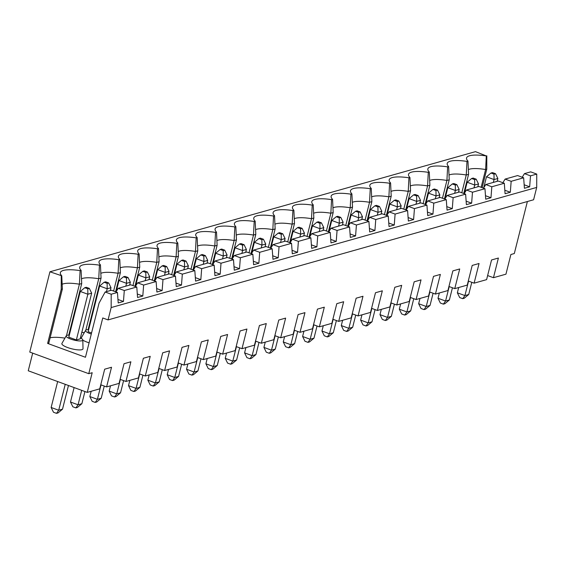 <?xml version="1.0" encoding="UTF-8"?>
<svg xmlns="http://www.w3.org/2000/svg" width="565" height="565" viewBox="0 0 565 565"><rect width="100%" height="100%" fill="white"/><g stroke="black" fill="none" stroke-linecap="round" stroke-linejoin="round"><path stroke-width="0.85" d="M115.592 291.78L120.401 272.627L119.787 259.413A29.648 7.289 -165.9 0 1 118.325 256.75A29.648 7.289 -165.9 0 1 138.135 254.236L137.429 267.824L132.966 285.6M134.936 286.321L139.746 267.167L139.131 253.953L138.135 254.236M139.131 253.953A29.648 7.289 -165.9 0 1 137.662 251.291A29.648 7.289 -165.9 0 1 157.48 248.77L156.773 262.358L152.31 280.141M154.28 280.862L159.09 261.708L158.475 248.494L157.48 248.77M158.475 248.494A29.648 7.289 -165.9 0 1 157.006 245.832A29.648 7.289 -165.9 0 1 176.824 243.31L176.118 256.898L171.654 274.675M173.617 275.402L178.434 256.249L177.82 243.028L176.824 243.31M177.82 243.028A29.648 7.289 -165.9 0 1 176.351 240.365A29.648 7.289 -165.9 0 1 196.168 237.851L195.462 251.439L190.991 269.215M192.962 269.936L197.771 250.789L197.164 237.568L196.168 237.851M197.164 237.568A29.648 7.289 -165.9 0 1 195.695 234.906A29.648 7.289 -165.9 0 1 215.505 232.392L214.806 245.98L210.335 263.756M212.306 264.477L217.115 245.323L216.508 232.109L215.505 232.392M216.508 232.109A29.648 7.289 -165.9 0 1 215.039 229.447A29.648 7.289 -165.9 0 1 234.849 226.932L234.143 240.521L229.68 258.297M231.65 259.017L236.46 239.864L235.845 226.65L234.849 226.932M235.845 226.65A29.648 7.289 -165.9 0 1 234.383 223.987A29.648 7.289 -165.9 0 1 254.194 221.466L253.487 235.054L249.024 252.838M250.994 253.558L255.804 234.404L255.189 221.183L254.194 221.466M255.189 221.183A29.648 7.289 -165.9 0 1 253.727 218.528A29.648 7.289 -165.9 0 1 273.538 216.007L272.831 229.595L268.368 247.371M270.338 248.091L275.148 228.945L274.534 215.724L273.538 216.007M274.534 215.724A29.648 7.289 -165.9 0 1 273.065 213.062A29.648 7.289 -165.9 0 1 292.882 210.547L292.176 224.136L287.712 241.912M289.683 242.632L294.492 223.479L293.878 210.265L292.882 210.547M293.878 210.265A29.648 7.289 -165.9 0 1 292.409 207.602A29.648 7.289 -165.9 0 1 312.226 205.088L311.52 218.676L307.056 236.453M309.02 237.173L313.836 218.019L313.222 204.805L312.226 205.088M313.222 204.805A29.648 7.289 -165.9 0 1 311.753 202.143A29.648 7.289 -165.9 0 1 331.57 199.622L330.864 213.217L326.393 230.993M328.364 231.714L333.173 212.56L332.566 199.346L331.57 199.622M332.566 199.346A29.648 7.289 -165.9 0 1 331.097 196.684A29.648 7.289 -165.9 0 1 350.907 194.162L350.208 207.751L345.738 225.534M347.708 226.254L352.518 207.101L351.91 193.88L350.907 194.162M351.91 193.88A29.648 7.289 -165.9 0 1 350.441 191.224A29.648 7.289 -165.9 0 1 370.252 188.703L369.545 202.291L365.082 220.068M367.052 220.788L371.862 201.641L371.247 188.42L370.252 188.703M371.247 188.42A29.648 7.289 -165.9 0 1 369.785 185.758A29.648 7.289 -165.9 0 1 389.596 183.244L388.889 196.832L384.426 214.608M386.396 215.329L391.206 196.175L390.592 182.961L389.596 183.244M390.592 182.961A29.648 7.289 -165.9 0 1 389.13 180.299A29.648 7.289 -165.9 0 1 408.94 177.784L408.234 191.373L403.77 209.149M405.741 209.869L410.55 190.716L409.936 177.502L408.94 177.784M409.936 177.502A29.648 7.289 -165.9 0 1 408.467 174.839A29.648 7.289 -165.9 0 1 428.284 172.318L427.578 185.906L423.114 203.69M425.085 204.41L429.894 185.256L429.28 172.043L428.284 172.318M429.28 172.043A29.648 7.289 -165.9 0 1 427.811 169.38A29.648 7.289 -165.9 0 1 447.628 166.859L446.922 180.447L442.459 198.223M444.422 198.951L449.239 179.797L448.624 166.576L447.628 166.859M448.624 166.576A29.648 7.289 -165.9 0 1 447.155 163.914A29.648 7.289 -165.9 0 1 466.973 161.399L466.266 174.988L461.796 192.764M463.766 193.484L468.576 174.331L467.968 161.117L466.973 161.399M467.968 161.117A29.648 7.289 -165.9 0 1 466.499 158.454A29.648 7.289 -165.9 0 1 486.31 155.94L485.61 169.528L481.14 187.305M111.199 294.224L117.442 292.458L111.397 290.248L105.147 292.006L111.199 294.224L111.157 307.565L108.049 319.91L102.759 317.968L88.762 373.684L29.761 352.073L49.932 271.786L475.483 151.646L486.31 155.94M49.932 271.786L61.762 275.798A29.648 7.289 -165.9 0 1 60.293 273.135A29.648 7.289 -165.9 0 1 80.103 270.614L79.404 284.202L66.508 335.546M68.768 335.109L81.713 283.552L81.106 270.331L80.103 270.614M81.106 270.331A29.648 7.289 -165.9 0 1 79.637 267.676A29.648 7.289 -165.9 0 1 99.447 265.155L98.741 278.743L85.845 330.087M88.105 329.649L101.057 278.093L100.443 264.872L99.447 265.155M100.443 264.872A29.648 7.289 -165.9 0 1 98.981 262.209A29.648 7.289 -165.9 0 1 118.791 259.695L118.085 273.283L113.621 291.06M119.787 259.413L118.791 259.695M91.657 293.157L80.174 338.873L76.367 339.953L68.803 337.178L80.287 291.462L84.771 287.712L87.794 288.821L89.319 288.39L91.657 293.157L87.85 294.231L87.794 288.821M81.713 283.552L79.404 284.202A26.145 6.427 -165.9 0 0 62.15 284.273M81.487 278.806A26.145 6.427 -165.9 0 1 98.741 278.743L101.057 278.093M69.46 332.354A26.145 6.427 -165.9 0 1 70.053 332.22M81.819 332.333A26.145 6.427 -165.9 0 1 84.27 332.672M105.147 292.006L99.052 303.13L85.456 357.264L47.63 343.414L48.788 343.082L62.369 289.012L61.762 275.798M50.115 337.814A26.145 6.427 -165.9 0 1 64.926 338.131M88.762 373.684L92.187 372.716L87.25 392.378L99.744 388.854L104.68 369.192L111.531 367.257L106.594 386.919L119.081 383.388L124.025 363.726L130.875 361.791L125.939 381.46L138.425 377.929L143.369 358.267L150.219 356.331L145.283 375.993L157.769 372.469L162.706 352.807L169.564 350.872L164.627 370.534L158.793 368.401M125.939 381.46L120.105 379.32M87.25 392.378L28.25 370.774L32.678 353.146M57.658 381.545L51.147 407.478L58.711 410.247L62.517 409.173L58.04 412.923L56.514 413.354L58.711 410.247L65.229 384.313M68.464 385.5L62.517 409.173M76.367 339.953L87.85 294.231L80.287 291.462M91.558 332.969L88.147 331.719L99.631 286.003L104.115 282.253L107.138 283.362L108.664 282.931L105.634 281.822L104.115 282.253M530.507 175.849L524.454 173.632L530.697 171.866L536.75 174.084L530.507 175.849L529.659 186.796L524.419 188.279L523.649 177.784L511.163 181.309L510.322 192.255L505.075 193.739L504.305 183.244L491.818 186.768L490.978 197.722L485.731 199.198L484.968 188.703L472.474 192.227L471.634 203.181L466.393 204.657L465.624 194.162L453.13 197.694L452.29 208.64L447.049 210.124L446.279 199.629L433.793 203.153L432.945 214.1L427.705 215.583L426.935 205.088L414.449 208.612L413.601 219.566L408.361 221.042L407.591 210.547L395.105 214.071L394.257 225.025L389.017 226.501L388.247 216.007L375.76 219.538L374.92 230.485L369.672 231.961L368.903 221.473L356.416 224.997L355.576 235.944L350.328 237.427L349.565 226.932L337.072 230.456L336.231 241.403L330.991 242.886L330.221 232.392L317.728 235.916L316.887 246.87L311.647 248.346L310.877 237.851L298.391 241.375L297.543 252.329L292.303 253.805L291.533 243.31L279.046 246.841L278.199 257.788L272.959 259.271L272.189 248.777L259.702 252.301L258.855 263.248L253.614 264.731L252.845 254.236L240.358 257.76L239.518 268.707L234.27 270.19L233.5 259.695L221.014 263.219L220.173 274.173L214.926 275.649L214.163 265.155L201.67 268.679L200.829 279.633L195.589 281.109L194.819 270.614L182.326 274.145L181.485 285.092L176.245 286.575L175.475 276.08L162.988 279.604L162.141 290.551L156.9 292.034L156.131 281.54L143.644 285.064L142.797 296.018L137.556 297.494L136.787 286.999L124.3 290.523L123.453 301.477L118.212 302.953L117.442 292.458M69.326 335.116A8.56 2.105 14.1 0 0 67.066 335.306A8.56 2.105 14.1 0 0 66.246 335.808L61.938 343.4A10.89 2.677 14.1 0 0 71.783 348.817A10.89 2.677 14.1 0 0 83.02 348.69L82.808 339.968A8.56 2.105 14.1 0 0 80.421 337.905M66.246 335.808A8.56 2.105 14.1 0 0 70.752 339.085A8.56 2.105 14.1 0 0 82.808 339.968M108.049 319.91L533.6 199.77L536.701 187.425L111.157 307.565M62.369 289.012L61.218 289.337L47.63 343.414M61.218 289.337L61.26 275.939M536.75 174.084L536.701 187.425M120.373 379.419L116.743 393.869L120.55 392.788L116.065 396.538L114.547 396.969L116.743 393.869L109.179 391.093L110.507 385.81M109.179 391.093L111.517 395.86L114.547 396.969M123.608 380.605L120.55 392.788M135.536 286.144L138.319 275.077L145.883 277.846L145.827 272.436L147.345 272.005L144.322 270.903L142.797 271.327L145.827 272.436M145.163 280.713L145.883 277.846L149.69 276.772L148.969 279.633M142.797 271.327L138.319 275.077M139.52 262.428A26.145 6.427 -165.9 0 1 156.773 262.358L159.09 261.708M139.746 267.167L137.429 267.824A26.145 6.427 -165.9 0 0 120.175 267.888M120.401 272.627L118.085 273.283A26.145 6.427 -165.9 0 0 100.831 273.347M88.804 326.888A26.145 6.427 -165.9 0 1 89.39 326.761M88.67 329.656A8.56 2.105 14.1 0 0 86.403 329.847A8.56 2.105 14.1 0 0 85.59 330.348L81.282 337.934A10.89 2.677 14.1 0 0 81.191 338.322M82.808 340.116A10.89 2.677 14.1 0 0 89.086 342.793M158.864 256.969A26.145 6.427 -165.9 0 1 176.118 256.898L178.434 256.249M374.92 205.801L377.943 206.91L379.468 206.479L376.438 205.37L374.92 205.801L370.435 209.551L367.66 220.611M379.468 206.479L381.806 211.246L381.093 214.107M377.279 215.18L377.999 212.32L370.435 209.551M149.188 374.892L147.861 380.174L155.424 382.943L159.055 368.493M153.228 386.05L155.424 382.943L159.238 381.869L154.754 385.62L153.228 386.05L150.205 384.942L147.861 380.174M162.296 369.68L159.238 381.869M328.971 231.537L331.747 220.47L339.311 223.239L339.254 217.829L340.78 217.398L337.757 216.289L336.231 216.72L339.254 217.829M338.597 226.099L339.311 223.239L343.125 222.165L342.404 225.025M336.231 216.72L331.747 220.47M340.78 217.398L343.125 222.165M313.61 213.28A26.145 6.427 -165.9 0 1 330.864 213.217L333.173 212.56M313.836 218.019L311.52 218.676A26.145 6.427 -165.9 0 0 294.266 218.74M294.492 223.479L292.176 224.136A26.145 6.427 -165.9 0 0 274.922 224.199M197.771 250.789L195.462 251.439A26.145 6.427 -165.9 0 0 178.208 251.503M197.552 246.043A26.145 6.427 -165.9 0 1 214.806 245.98L217.115 245.323M193.442 374.694L191.916 375.125L194.113 372.024L197.92 370.951L193.442 374.694M191.916 375.125L188.894 374.016L186.549 369.256L194.113 372.024L197.743 357.574M200.985 358.761L197.92 370.951M186.549 369.256L187.877 363.973M172.572 380.584L174.769 377.484L178.575 376.41L174.098 380.16L172.572 380.584L169.549 379.482L167.205 374.715L174.769 377.484L178.399 363.034M181.64 364.22L178.575 376.41M212.913 264.3L215.689 253.233L223.253 256.009L223.196 250.592L224.722 250.168L221.692 249.059L220.173 249.49L223.196 250.592M222.539 258.869L223.253 256.009L227.059 254.928L226.346 257.795M205.378 255.627L202.355 254.518L200.829 254.949L203.852 256.058L205.378 255.627L207.722 260.394L207.002 263.255M207.722 260.394L203.909 261.468L196.345 258.699L200.829 254.949M203.195 264.328L203.909 261.468L203.852 256.058M251.595 253.381L254.377 242.314L261.941 245.083L261.885 239.673L263.41 239.242L265.748 244.009L265.027 246.87M230.605 364.206L232.801 361.099L236.608 360.025L232.123 363.775L230.605 364.206L227.575 363.097L225.237 358.33L226.565 353.047M261.221 247.943L261.941 245.083L265.748 244.009M263.41 239.242L260.38 238.133L258.855 238.564L261.885 239.673M258.855 238.564L254.377 242.314M220.173 249.49L215.689 253.233M453.13 197.694L447.084 195.476L444.825 199.092M452.29 208.64L446.788 206.628M474.657 179.606L476.182 179.176L473.159 178.067L471.634 178.498L474.657 179.606L474.713 185.016L467.149 182.248L471.634 178.498M453.815 183.526L452.29 183.957L455.312 185.066L456.838 184.635L453.815 183.526M492.496 172.608L490.978 173.038L494.001 174.14L495.526 173.716L492.496 172.608M232.257 258.841L235.033 247.774L239.518 244.024L242.54 245.132L244.066 244.702L241.036 243.593L239.518 244.024M348.315 226.078L351.091 215.011L358.655 217.779L358.598 212.369L360.124 211.939L362.462 216.706L361.748 219.566M357.942 220.64L358.655 217.779L362.462 216.706M244.066 244.702L246.404 249.469L245.69 252.329M217.087 352.115L213.457 366.565L217.264 365.484L212.786 369.235L211.261 369.665L213.457 366.565L205.893 363.789L207.221 358.507M346.663 331.443L343.64 330.334L341.295 325.567L348.859 328.336L352.666 327.262L348.188 331.012L346.663 331.443L348.859 328.336L352.489 313.886M332.884 319.253L338.71 321.386L343.654 301.724L336.797 303.659L331.86 323.321L319.366 326.845L324.31 307.183L317.452 309.119L312.516 328.781L300.029 332.312L304.966 312.643L298.108 314.578L293.171 334.247L280.685 337.771L285.622 318.109L278.771 320.044L273.827 339.706L261.341 343.23L255.507 341.098M465.624 194.162L459.571 191.952L447.084 195.476M471.634 203.181L466.132 201.168M302.091 228.324L299.069 227.215L297.543 227.646L300.573 228.754L302.091 228.324L304.436 233.084L303.716 235.951M290.283 242.456L293.065 231.389L297.543 227.646M304.436 233.084L300.629 234.164L293.065 231.389M299.909 237.025L300.629 234.164L300.573 228.754M278.354 336.917L275.296 349.106L270.812 352.857L269.293 353.28L266.263 352.179L263.919 347.411L271.49 350.18L275.296 349.106M425.685 204.233L428.468 193.166L436.032 195.935L435.975 190.525L437.494 190.094L439.838 194.861L436.032 195.935L435.311 198.795M386.997 215.152L389.779 204.085L397.343 206.861L397.287 201.451L398.812 201.02L395.783 199.911L394.257 200.342L397.287 201.451M396.623 209.721L397.343 206.861L401.15 205.78L400.43 208.647M400.649 303.899L399.321 309.182L406.892 311.951L410.515 297.508M281.229 234.214L282.747 233.783L279.724 232.674L278.199 233.105L281.229 234.214L281.285 239.624L273.721 236.855L278.199 233.105M319.91 223.288L321.436 222.857L318.413 221.755L316.887 222.179L319.91 223.288L319.974 228.698L312.41 225.929L309.627 236.996M443.377 304.132L440.354 303.031L438.009 298.264L445.573 301.032L449.38 299.959L444.902 303.709L443.377 304.132L445.573 301.032L449.203 286.582M424.033 309.599L421.01 308.49L418.665 303.723L426.229 306.491L430.043 305.418L425.558 309.168L424.033 309.599L426.229 306.491L429.859 292.041M186.033 261.087L183.011 259.978L181.485 260.409L184.508 261.517L186.033 261.087L188.378 265.854L187.658 268.714M224.722 250.168L227.059 254.928M366.007 325.977L362.977 324.868L360.639 320.108L368.203 322.876L372.01 321.803L367.525 325.546L366.007 325.977L368.203 322.876L371.834 308.426M456.838 184.635L459.183 189.402L455.376 190.476L455.312 185.066M476.182 179.176L478.527 183.943L474.713 185.016L474 187.877M459.183 189.402L458.462 192.262M445.029 198.774L447.812 187.707L452.29 183.957M454.656 193.336L455.376 190.476L447.812 187.707M433.101 293.228L430.043 305.418M338.71 321.386L351.204 317.862L356.141 298.2L362.991 296.265L358.055 315.927L370.548 312.403L375.485 292.741L382.336 290.805L377.399 310.468L389.885 306.936L394.829 287.274L401.68 285.339L396.743 305.001L409.23 301.477L414.173 281.815L421.024 279.88L416.087 299.542L428.574 296.018L433.51 276.356L440.368 274.421L435.431 294.082L429.598 291.95M396.743 305.001L390.909 302.868M437.494 190.094L434.471 188.985L432.945 189.416L435.975 190.525M282.747 233.783L285.092 238.55L281.285 239.624L280.565 242.484M272.189 248.777L266.136 246.559L253.65 250.083L259.702 252.301M251.397 253.706L253.65 250.083M258.855 263.248L253.36 261.235M468.547 281.123L464.917 295.573L457.353 292.804L459.698 297.564L462.721 298.673L464.917 295.573L468.724 294.499L464.246 298.242L462.721 298.673M233.5 259.695L227.455 257.478L214.961 261.009L221.014 263.219M212.708 264.625L214.961 261.009M220.173 274.173L214.672 272.161M321.436 222.857L323.78 227.624L323.06 230.485M323.78 227.624L319.974 228.698L319.253 231.565M283.263 341.952L290.827 344.721L294.64 343.647L290.156 347.39L288.63 347.821L285.608 346.712L283.263 341.952L284.591 336.669M297.699 331.457L294.64 343.647M288.63 347.821L290.827 344.721L294.457 330.271M341.295 325.567L342.623 320.284M355.731 315.072L352.666 327.262M529.659 186.796L524.165 184.783M523.649 177.784L517.604 175.567L505.11 179.091L511.163 181.309M522.201 177.255L524.454 173.632M240.358 257.76L234.305 255.542L232.053 259.166M239.518 268.707L234.016 266.694M252.845 254.236L246.799 252.018L234.305 255.542M249.949 358.747L252.145 355.639L255.952 354.566L251.467 358.316L249.949 358.747L246.919 357.638L244.581 352.871L245.909 347.588M355.576 235.944L350.074 233.931M349.565 226.932L343.513 224.715L331.019 228.239L337.072 230.456M356.416 224.997L350.364 222.78L348.111 226.403M429.668 180.518A26.145 6.427 -165.9 0 1 446.922 180.447L449.239 179.797M429.894 185.256L427.578 185.906A26.145 6.427 -165.9 0 0 410.324 185.977M435.431 294.082L447.918 290.558L452.855 270.896L459.712 268.961L454.769 288.623L467.262 285.099L472.199 265.43L479.056 263.502L474.113 283.164L486.606 279.633L491.543 259.971L498.394 258.036L493.457 277.697L487.623 275.565M474.113 283.164L468.286 281.024M414.449 208.612L408.396 206.395L406.143 210.018M413.601 219.566L408.107 217.546M426.935 205.088L420.883 202.87L408.396 206.395M432.945 214.1L427.451 212.087M269.293 353.28L271.49 350.18L275.113 335.73M391.206 196.175L388.889 196.832A26.145 6.427 -165.9 0 0 371.636 196.895M390.98 191.436A26.145 6.427 -165.9 0 1 408.234 191.373L410.55 190.716M486.811 155.799L486.762 169.203L482.129 187.665M486.762 169.203L485.61 169.528A26.145 6.427 -165.9 0 0 468.357 169.592M327.319 336.902L324.296 335.794L321.951 331.026L329.515 333.795L333.322 332.721L328.844 336.472L327.319 336.902L329.515 333.795L333.145 319.345M309.5 341.931L307.974 342.362L310.171 339.261L313.978 338.181L309.5 341.931M468.576 174.331L466.266 174.988A26.145 6.427 -165.9 0 0 449.013 175.051M332.954 207.821A26.145 6.427 -165.9 0 1 350.208 207.751L352.518 207.101M358.055 315.927L352.221 313.794M336.387 320.532L333.322 332.721M379.984 314.641L387.548 317.417L391.354 316.336L386.87 320.087L385.351 320.517L382.321 319.409L379.984 314.641L381.311 309.359M490.978 173.038L486.493 176.781L494.057 179.557L494.001 174.14M495.526 173.716L497.864 178.476L494.057 179.557L493.344 182.417M352.292 202.355A26.145 6.427 -165.9 0 1 369.545 202.291L371.862 201.641M493.457 277.697L505.95 274.173L510.887 254.511L514.312 253.544L527.378 201.528M454.769 288.623L448.942 286.483M300.029 332.312L294.196 330.172M407.591 210.547L401.538 208.33L389.052 211.861L395.105 214.071M386.799 215.477L389.052 211.861M394.257 225.025L388.762 223.013M211.261 369.665L208.238 368.557L205.893 363.789M377.399 310.468L371.565 308.328M360.124 211.939L357.094 210.83L355.576 211.261L358.598 212.369M355.576 211.261L351.091 215.011M404.695 315.058L406.892 311.951L410.699 310.877L406.214 314.627L404.695 315.058L401.666 313.949L399.321 309.182M246.404 249.469L242.597 250.542L235.033 247.774M241.877 253.41L242.597 250.542L242.54 245.132M220.329 353.302L217.264 365.484M310.877 237.851L304.825 235.633L292.338 239.165L298.391 241.375M316.887 246.87L311.386 244.85M457.353 292.804L458.681 287.521M319.366 326.845L313.54 324.713M307.974 342.362L304.952 341.253L302.607 336.486L310.171 339.261L313.801 324.811M225.237 358.33L232.801 361.099L236.431 346.656M360.639 320.108L361.967 314.825M259.01 342.376L255.952 354.566M244.581 352.871L252.145 355.639L255.776 341.189M270.939 247.922L273.721 236.855M388.247 216.007L382.201 213.796L369.708 217.32L375.76 219.538M502.857 182.714L505.11 179.091M510.322 192.255L504.82 190.243M164.627 370.534L177.113 367.01L182.05 347.348L188.908 345.413L183.964 365.075L196.458 361.551L201.394 341.882L208.252 339.953L203.308 359.615L215.802 356.084L220.738 336.422L227.589 334.487L222.652 354.149L216.819 352.016M316.887 222.179L312.41 225.929M275.148 228.945L272.831 229.595A26.145 6.427 -165.9 0 0 255.578 229.658M416.631 195.984L418.149 195.554L420.494 200.321L416.688 201.394L416.631 195.984L413.601 194.876L409.124 198.626L416.688 201.394L415.967 204.262M239.666 347.842L236.608 360.025M420.494 200.321L419.774 203.181M497.864 178.476L497.151 181.344M406.341 209.693L409.124 198.626M385.351 320.517L387.548 317.417L391.178 302.967M394.412 304.154L391.354 316.336M438.009 298.264L439.337 292.981M452.445 287.769L449.38 299.959M464.374 193.308L467.149 182.248M222.652 354.149L235.146 350.625L240.083 330.963L246.933 329.028L241.997 348.69L254.483 345.166L259.427 325.504L266.277 323.568L261.341 343.23M241.997 348.69L236.163 346.557M330.221 232.392L324.169 230.174L311.682 233.698L317.728 235.916M336.231 241.403L330.73 239.391M381.806 211.246L377.999 212.32L377.943 206.91M317.043 325.998L313.978 338.181M193.569 269.759L196.345 258.699M302.607 336.486L303.935 331.203M321.951 331.026L323.279 325.744M471.789 282.309L468.724 294.499M483.718 187.848L486.493 176.781M418.665 303.723L419.993 298.44M255.804 234.404L253.487 235.054A26.145 6.427 -165.9 0 0 236.234 235.125M285.092 238.55L284.372 241.41M328.766 231.862L331.019 228.239M413.757 298.694L410.699 310.877M439.838 194.861L439.118 197.722M433.793 203.153L427.74 200.935L425.487 204.558M446.279 199.629L440.227 197.411L427.74 200.935M398.812 201.02L401.15 205.78M394.257 200.342L389.779 204.085M472.474 192.227L466.422 190.017L464.169 193.633M263.919 347.411L265.246 342.129M214.163 265.155L208.111 262.937L195.617 266.468L201.67 268.679M188.378 265.854L184.571 266.927L184.508 261.517M183.851 269.788L184.571 266.927L177.007 264.159L174.225 275.226M193.364 270.084L195.617 266.468M200.829 279.633L195.328 277.62M183.964 365.075L178.137 362.935M142.952 375.146L139.894 387.329L135.409 391.079L133.891 391.51L130.861 390.401L128.516 385.634L129.844 380.351M166.689 266.546L163.666 265.437L162.141 265.868L165.171 266.977L166.689 266.546L169.034 271.313L168.314 274.173M181.485 260.409L177.007 264.159M194.819 270.614L188.766 268.403L176.28 271.927L182.326 274.145M169.034 271.313L165.227 272.387L165.171 266.977M164.507 275.247L165.227 272.387L157.663 269.618L154.881 280.685M133.891 391.51L136.087 388.402L139.894 387.329M128.516 385.634L136.087 388.402L139.71 373.959M174.02 275.543L176.28 271.927M181.485 285.092L175.983 283.079M147.345 272.005L149.69 276.772M162.141 265.868L157.663 269.618M123.453 276.794L126.482 277.902L128.008 277.471L124.978 276.363L123.453 276.794L118.975 280.537L126.539 283.312L126.482 277.902M108.664 282.931L111.001 287.698L107.195 288.772L107.138 283.362M106.474 291.632L107.195 288.772L99.631 286.003M111.001 287.698L110.288 290.558M145.283 375.993L139.449 373.861M162.141 290.551L156.646 288.538M156.131 281.54L150.078 279.322L137.592 282.846L143.644 285.064M116.192 291.604L118.975 280.537M125.818 286.173L126.539 283.312L130.346 282.232L129.625 285.099M104.264 386.065L101.206 398.254L96.721 401.998L95.203 402.428L97.399 399.328L101.206 398.254M75.858 407.895L78.055 404.787L81.861 403.714L77.384 407.464L75.858 407.895L72.836 406.786L70.491 402.019L78.055 404.787L81.685 390.337M162.988 279.604L156.936 277.387L154.683 281.01M136.787 286.999L130.734 284.781L118.247 288.312L124.3 290.523M89.319 288.39L86.29 287.281L84.771 287.712M106.594 386.919L100.761 384.779M115.995 291.928L118.247 288.312M123.453 301.477L117.958 299.464M270.741 248.24L272.994 244.624L285.48 241.1L291.533 243.31M290.085 242.781L292.338 239.165M309.422 237.321L311.682 233.698M368.903 221.473L362.857 219.255L350.364 222.78M367.455 220.936L369.708 217.32M484.968 188.703L478.915 186.485L466.422 190.017M483.513 188.173L485.766 184.55L498.259 181.026L504.305 183.244M135.339 286.469L137.592 282.846M175.475 276.08L169.422 273.863L156.936 277.387M85.59 330.348A8.56 2.105 14.1 0 0 90.096 333.625A8.56 2.105 14.1 0 0 91.29 334.028M95.203 402.428L92.173 401.32L89.835 396.559L97.399 399.328L101.029 384.878M84.927 391.524L81.861 403.714M128.008 277.471L130.346 282.232M56.514 413.354L53.491 412.245L51.147 407.478M70.491 402.019L74.121 387.569M142.797 296.018L137.302 293.998M89.835 396.559L91.163 391.277M278.199 257.788L272.704 255.776M297.543 252.329L292.048 250.316M478.527 183.943L477.806 186.803M432.945 189.416L428.468 193.166M416.087 299.542L410.254 297.409M418.149 195.554L415.127 194.452L413.601 194.876M375.068 309.613L372.01 321.803M374.92 230.485L369.418 228.472M216.889 240.584A26.145 6.427 -165.9 0 1 234.143 240.521L236.46 239.864M491.818 186.768L485.766 184.55M490.978 197.722L485.476 195.709M280.685 337.771L274.851 335.631M279.046 246.841L272.994 244.624M203.308 359.615L197.482 357.476M167.205 374.715L168.532 369.432"/></g></svg>
